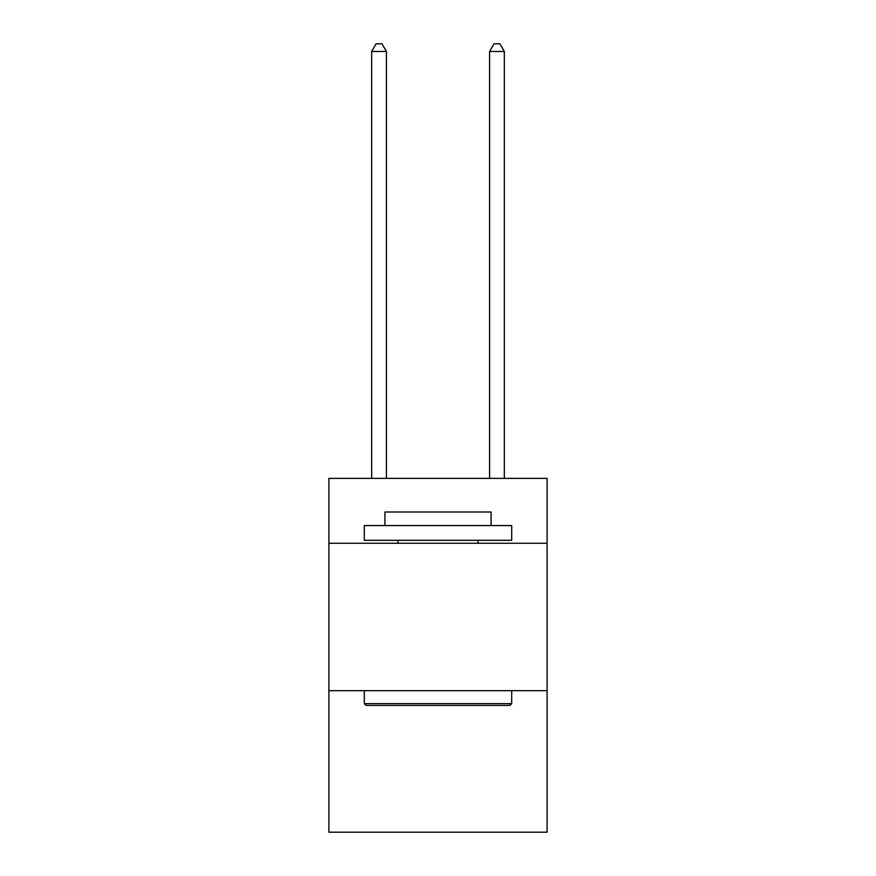<?xml version="1.0" encoding="UTF-8"?>
<svg xmlns="http://www.w3.org/2000/svg" width="876" height="876" viewBox="0 0 876 876"><rect width="100%" height="100%" fill="white"/><g stroke="black" fill="none" stroke-linecap="round" stroke-linejoin="round"><path stroke-width="1.31" d="M547.095 543.262L547.095 478.395L328.905 478.395L328.905 543.262L547.095 543.262L547.095 832.2L328.905 832.2L328.905 543.262M547.095 690.682L328.905 690.682M366.058 705.421L364.296 703.647L511.704 703.647L509.941 705.421L366.058 705.421M511.704 525.567L511.704 540.306L364.296 540.306L364.296 525.567L511.704 525.567M384.925 525.567L384.925 512L491.075 512L491.075 525.567M511.704 690.682L511.704 703.647M364.296 690.682L364.296 703.647M478.099 540.306L478.099 543.262M397.901 540.306L397.901 543.262M386.404 478.395L386.404 51.465L371.665 51.465L371.665 478.395M371.665 51.465L376.089 43.8L381.98 43.8L386.404 51.465M504.335 478.395L504.335 51.465L489.596 51.465L489.596 478.395M489.596 51.465L494.02 43.8L499.911 43.8L504.335 51.465"/></g></svg>
